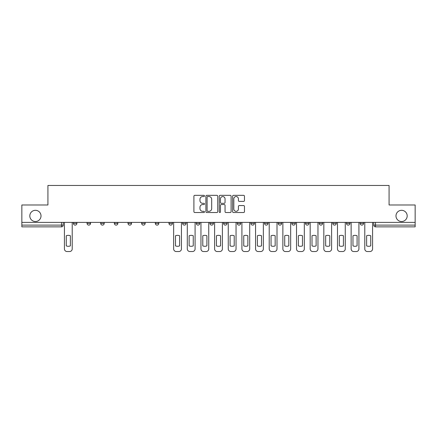 <?xml version="1.0" encoding="UTF-8"?>
<svg xmlns="http://www.w3.org/2000/svg" width="437" height="437" viewBox="0 0 437 437"><rect width="100%" height="100%" fill="white"/><g stroke="black" fill="none" stroke-linecap="round" stroke-linejoin="round"><path stroke-width="0.66" d="M204.5 195.94A0.601 0.601 0 0 0 203.899 195.339L194.771 195.339A0.858 0.858 0 0 0 193.908 196.197L193.908 211.661A0.858 0.858 0 0 0 194.771 212.519L203.899 212.519A0.601 0.601 0 0 0 204.5 211.918A0.601 0.601 0 0 0 203.899 211.317L202.713 211.317A2.748 2.748 0 0 1 199.966 208.569L199.966 207.28A2.748 2.748 0 0 1 202.713 204.532L203.899 204.532A0.601 0.601 0 0 0 204.5 203.926A0.601 0.601 0 0 0 203.899 203.325L202.713 203.325A2.748 2.748 0 0 1 199.966 200.578L199.966 199.288A2.748 2.748 0 0 1 202.713 196.541L203.899 196.541A0.601 0.601 0 0 0 204.5 195.94M395.982 215.916A5.599 5.599 0 0 0 401.587 221.521A5.599 5.599 0 0 0 407.186 215.916A5.599 5.599 0 0 0 401.587 210.317A5.599 5.599 0 0 0 395.982 215.916M29.814 215.916A5.599 5.599 0 0 0 35.413 221.521A5.599 5.599 0 0 0 41.018 215.916A5.599 5.599 0 0 0 35.413 210.317A5.599 5.599 0 0 0 29.814 215.916M360.104 223.356L360.104 222.395L360.104 223.356A1.748 1.748 0 0 0 361.852 225.11A1.748 1.748 0 0 1 360.104 223.356L363.6 223.356A1.748 1.748 0 0 1 361.852 225.11M346.448 223.356L346.448 222.395L346.448 223.356A1.748 1.748 0 0 0 348.202 225.11A1.748 1.748 0 0 1 346.448 223.356L349.95 223.356A1.748 1.748 0 0 1 348.202 225.11M305.49 222.395L305.49 223.356L308.992 223.356A1.748 1.748 0 0 1 307.244 225.11A1.748 1.748 0 0 1 305.49 223.356L305.49 222.395M291.84 222.395L291.84 223.356L295.341 223.356A1.748 1.748 0 0 1 293.588 225.11A1.748 1.748 0 0 1 291.84 223.356L291.84 222.395M223.575 222.395L223.575 223.356L227.076 223.356A1.748 1.748 0 0 1 225.328 225.11A1.748 1.748 0 0 1 223.575 223.356L223.575 222.395M182.617 222.395L182.617 223.356L186.118 223.356A1.748 1.748 0 0 1 184.37 225.11A1.748 1.748 0 0 1 182.617 223.356L182.617 222.395M155.315 222.395L155.315 223.356L158.811 223.356A1.748 1.748 0 0 1 157.063 225.11A1.748 1.748 0 0 1 155.315 223.356L155.315 222.395M141.659 222.395L141.659 223.356L145.16 223.356A1.748 1.748 0 0 1 143.412 225.11A1.748 1.748 0 0 1 141.659 223.356L141.659 222.395M114.357 223.356L114.357 222.395L114.357 223.356A1.748 1.748 0 0 0 116.105 225.11A1.748 1.748 0 0 1 114.357 223.356L117.853 223.356A1.748 1.748 0 0 1 116.105 225.11M87.05 223.356L87.05 222.395L87.05 223.356A1.748 1.748 0 0 0 88.798 225.11A1.748 1.748 0 0 1 87.05 223.356L90.552 223.356A1.748 1.748 0 0 1 88.798 225.11A1.748 1.748 0 0 0 90.552 223.356L90.552 222.395L90.552 223.356M243.606 201.397A0.858 0.858 0 0 0 244.463 200.534L244.463 196.197A0.858 0.858 0 0 0 243.606 195.339L233.467 195.339A0.858 0.858 0 0 0 232.61 196.197L232.61 211.661A0.858 0.858 0 0 0 233.467 212.519L243.606 212.519A0.858 0.858 0 0 0 244.463 211.661L244.463 206.417A0.858 0.858 0 0 0 243.606 205.559L239.268 205.559A0.858 0.858 0 0 0 238.411 206.417L238.411 209.017A2.3 2.3 0 0 1 236.111 211.317A2.3 2.3 0 0 1 233.811 209.017L233.811 198.84A2.3 2.3 0 0 1 236.111 196.541A2.3 2.3 0 0 1 238.411 198.84L238.411 200.534A0.858 0.858 0 0 0 239.268 201.397L243.606 201.397M21.85 222.395L21.85 204.98L47.928 204.98L47.928 185.463L389.072 185.463L389.072 204.98L415.15 204.98L415.15 222.395L21.85 222.395L21.85 225.11L63.245 225.11L63.245 222.395L63.245 225.11A1.748 1.748 0 0 1 61.497 226.858L21.85 226.858L21.85 225.11M217.746 196.197A0.858 0.858 0 0 0 216.889 195.339L206.75 195.339A0.858 0.858 0 0 0 205.893 196.197L205.893 211.661A0.858 0.858 0 0 0 206.75 212.519L216.889 212.519A0.858 0.858 0 0 0 217.746 211.661L217.746 196.197M220.111 195.339L230.25 195.339A0.858 0.858 0 0 1 231.107 196.197L231.107 211.661A0.858 0.858 0 0 1 230.25 212.519L225.907 212.519A0.858 0.858 0 0 1 225.05 211.661L225.05 205.39A0.858 0.858 0 0 0 224.192 204.532L221.313 204.532A0.858 0.858 0 0 0 220.456 205.39L220.456 211.918A0.601 0.601 0 0 1 219.855 212.519A0.601 0.601 0 0 1 219.254 211.918L219.254 196.197A0.858 0.858 0 0 1 220.111 195.339M373.755 222.395L373.755 225.11L415.15 225.11L415.15 226.858L375.503 226.858A1.748 1.748 0 0 1 373.755 225.11L373.755 222.395M415.15 222.395L415.15 225.11M363.6 222.395L363.6 223.356L363.6 222.395M349.95 222.395L349.95 223.356L349.95 222.395M332.797 222.395L332.797 223.356L336.299 223.356L336.299 222.395L336.299 223.356A1.748 1.748 0 0 1 334.545 225.11A1.748 1.748 0 0 1 332.797 223.356A1.748 1.748 0 0 0 334.545 225.11M322.643 223.356L322.643 222.395L322.643 223.356A1.748 1.748 0 0 1 320.895 225.11A1.748 1.748 0 0 1 319.147 223.356L322.643 223.356A1.748 1.748 0 0 1 320.895 225.11M319.147 222.395L319.147 223.356M308.992 222.395L308.992 223.356M295.341 222.395L295.341 223.356M281.685 222.395L281.685 223.356A1.748 1.748 0 0 1 279.937 225.11A1.748 1.748 0 0 1 278.189 223.356L281.685 223.356M278.189 222.395L278.189 223.356M268.034 222.395L268.034 223.356A1.748 1.748 0 0 1 266.286 225.11A1.748 1.748 0 0 1 264.532 223.356L268.034 223.356A1.748 1.748 0 0 1 266.286 225.11M264.532 222.395L264.532 223.356M254.383 222.395L254.383 223.356A1.748 1.748 0 0 1 252.63 225.11A1.748 1.748 0 0 1 250.882 223.356L254.383 223.356M250.882 222.395L250.882 223.356M240.727 222.395L240.727 223.356A1.748 1.748 0 0 1 238.979 225.11A1.748 1.748 0 0 1 237.231 223.356A1.748 1.748 0 0 0 238.979 225.11M237.231 222.395L237.231 223.356L240.727 223.356M227.076 222.395L227.076 223.356A1.748 1.748 0 0 1 225.328 225.11M213.425 222.395L213.425 223.356A1.748 1.748 0 0 1 211.672 225.11A1.748 1.748 0 0 1 209.924 223.356L213.425 223.356M209.924 222.395L209.924 223.356M199.769 222.395L199.769 223.356A1.748 1.748 0 0 1 198.021 225.11A1.748 1.748 0 0 1 196.273 223.356L199.769 223.356L199.769 222.395M196.273 222.395L196.273 223.356M186.118 222.395L186.118 223.356M172.468 222.395L172.468 223.356A1.748 1.748 0 0 1 170.714 225.11A1.748 1.748 0 0 1 168.966 223.356L172.468 223.356L172.468 222.395M168.966 222.395L168.966 223.356M158.811 223.356L158.811 222.395L158.811 223.356A1.748 1.748 0 0 1 157.063 225.11M145.16 223.356L145.16 222.395L145.16 223.356A1.748 1.748 0 0 1 143.412 225.11M131.51 222.395L131.51 223.356A1.748 1.748 0 0 1 129.756 225.11A1.748 1.748 0 0 1 128.008 223.356A1.748 1.748 0 0 0 129.756 225.11A1.748 1.748 0 0 0 131.51 223.356L131.51 222.395M128.008 222.395L128.008 223.356L131.51 223.356M117.853 222.395L117.853 223.356M104.203 222.395L104.203 223.356A1.748 1.748 0 0 1 102.455 225.11A1.748 1.748 0 0 1 100.701 223.356L104.203 223.356M100.701 222.395L100.701 223.356M76.896 222.395L76.896 223.356A1.748 1.748 0 0 1 75.148 225.11A1.748 1.748 0 0 1 73.4 223.356A1.748 1.748 0 0 0 75.148 225.11A1.748 1.748 0 0 0 76.896 223.356L76.896 222.395M73.4 222.395L73.4 223.356L76.896 223.356M375.503 222.395L375.503 226.858A1.748 1.748 0 0 1 373.755 225.11M207.695 196.541A0.601 0.601 0 0 0 207.094 197.142L207.094 210.716A0.601 0.601 0 0 0 207.695 211.317L208.941 211.317A2.748 2.748 0 0 0 211.694 208.569L211.694 199.288A2.748 2.748 0 0 0 208.941 196.541L207.695 196.541M225.05 198.884A2.3 2.3 0 0 0 222.75 196.584A2.3 2.3 0 0 0 220.456 198.884L220.456 202.468A0.858 0.858 0 0 0 221.313 203.325L224.192 203.325A0.858 0.858 0 0 0 225.05 202.468L225.05 198.884M66.266 235.751L66.266 245.884A5.468 5.468 0 0 0 70.379 245.884L70.379 235.751A5.468 5.468 0 0 0 66.266 235.751M64.425 222.395L64.425 248.91A2.627 2.627 0 0 0 67.052 251.537L69.592 251.537A2.627 2.627 0 0 0 72.214 248.91L72.214 222.395M175.488 235.751L175.488 245.884A5.468 5.468 0 0 0 179.602 245.884L179.602 235.751A5.468 5.468 0 0 0 175.488 235.751M173.647 222.395L173.647 248.91A2.627 2.627 0 0 0 176.275 251.537L178.809 251.537A2.627 2.627 0 0 0 181.437 248.91L181.437 222.395M189.139 235.751L189.139 245.884A5.468 5.468 0 0 0 193.252 245.884L193.252 235.751A5.468 5.468 0 0 0 189.139 235.751M187.298 222.395L187.298 248.91A2.627 2.627 0 0 0 189.926 251.537L192.466 251.537A2.627 2.627 0 0 0 195.088 248.91L195.088 222.395M202.79 235.751L202.79 245.884A5.468 5.468 0 0 0 206.903 245.884L206.903 235.751A5.468 5.468 0 0 0 202.79 235.751M200.954 222.395L200.954 248.91A2.627 2.627 0 0 0 203.576 251.537L206.117 251.537A2.627 2.627 0 0 0 208.744 248.91L208.744 222.395M216.441 235.751L216.441 245.884A5.468 5.468 0 0 0 220.559 245.884L220.559 235.751A5.468 5.468 0 0 0 216.441 235.751M214.605 222.395L214.605 248.91A2.627 2.627 0 0 0 217.233 251.537L219.767 251.537A2.627 2.627 0 0 0 222.395 248.91L222.395 222.395M230.097 235.751L230.097 245.884A5.468 5.468 0 0 0 234.21 245.884L234.21 235.751A5.468 5.468 0 0 0 230.097 235.751M228.256 222.395L228.256 248.91A2.627 2.627 0 0 0 230.883 251.537L233.424 251.537A2.627 2.627 0 0 0 236.046 248.91L236.046 222.395M243.748 235.751L243.748 245.884A5.468 5.468 0 0 0 247.861 245.884L247.861 235.751A5.468 5.468 0 0 0 243.748 235.751M241.912 222.395L241.912 248.91A2.627 2.627 0 0 0 244.534 251.537L247.074 251.537A2.627 2.627 0 0 0 249.702 248.91L249.702 222.395M257.398 235.751L257.398 245.884A5.468 5.468 0 0 0 261.512 245.884L261.512 235.751A5.468 5.468 0 0 0 257.398 235.751M255.563 222.395L255.563 248.91A2.627 2.627 0 0 0 258.191 251.537L260.725 251.537A2.627 2.627 0 0 0 263.353 248.91L263.353 222.395M271.055 235.751L271.055 245.884A5.468 5.468 0 0 0 275.168 245.884L275.168 235.751A5.468 5.468 0 0 0 271.055 235.751M269.214 222.395L269.214 248.91A2.627 2.627 0 0 0 271.841 251.537L274.381 251.537A2.627 2.627 0 0 0 277.003 248.91L277.003 222.395M284.706 235.751L284.706 245.884A5.468 5.468 0 0 0 288.819 245.884L288.819 235.751A5.468 5.468 0 0 0 284.706 235.751M282.87 222.395L282.87 248.91A2.627 2.627 0 0 0 285.492 251.537L288.032 251.537A2.627 2.627 0 0 0 290.66 248.91L290.66 222.395M298.356 235.751L298.356 245.884A5.468 5.468 0 0 0 302.47 245.884L302.47 235.751A5.468 5.468 0 0 0 298.356 235.751M296.521 222.395L296.521 248.91A2.627 2.627 0 0 0 299.148 251.537L301.683 251.537A2.627 2.627 0 0 0 304.31 248.91L304.31 222.395M312.013 235.751L312.013 245.884A5.468 5.468 0 0 0 316.126 245.884L316.126 235.751A5.468 5.468 0 0 0 312.013 235.751M310.172 222.395L310.172 248.91A2.627 2.627 0 0 0 312.799 251.537L315.339 251.537A2.627 2.627 0 0 0 317.961 248.91L317.961 222.395M325.663 235.751L325.663 245.884A5.468 5.468 0 0 0 329.777 245.884L329.777 235.751A5.468 5.468 0 0 0 325.663 235.751M323.828 222.395L323.828 248.91A2.627 2.627 0 0 0 326.45 251.537L328.99 251.537A2.627 2.627 0 0 0 331.617 248.91L331.617 222.395M339.314 235.751L339.314 245.884A5.468 5.468 0 0 0 343.427 245.884L343.427 235.751A5.468 5.468 0 0 0 339.314 235.751M337.479 222.395L337.479 248.91A2.627 2.627 0 0 0 340.106 251.537L342.641 251.537A2.627 2.627 0 0 0 345.268 248.91L345.268 222.395M352.97 235.751L352.97 245.884A5.468 5.468 0 0 0 357.084 245.884L357.084 235.751A5.468 5.468 0 0 0 352.97 235.751M351.13 222.395L351.13 248.91A2.627 2.627 0 0 0 353.757 251.537L356.297 251.537A2.627 2.627 0 0 0 358.919 248.91L358.919 222.395M366.621 235.751L366.621 245.884A5.468 5.468 0 0 0 370.734 245.884L370.734 235.751A5.468 5.468 0 0 0 366.621 235.751M364.786 222.395L364.786 248.91A2.627 2.627 0 0 0 367.408 251.537L369.948 251.537A2.627 2.627 0 0 0 372.575 248.91L372.575 222.395M61.497 222.395L61.497 226.858"/></g></svg>
